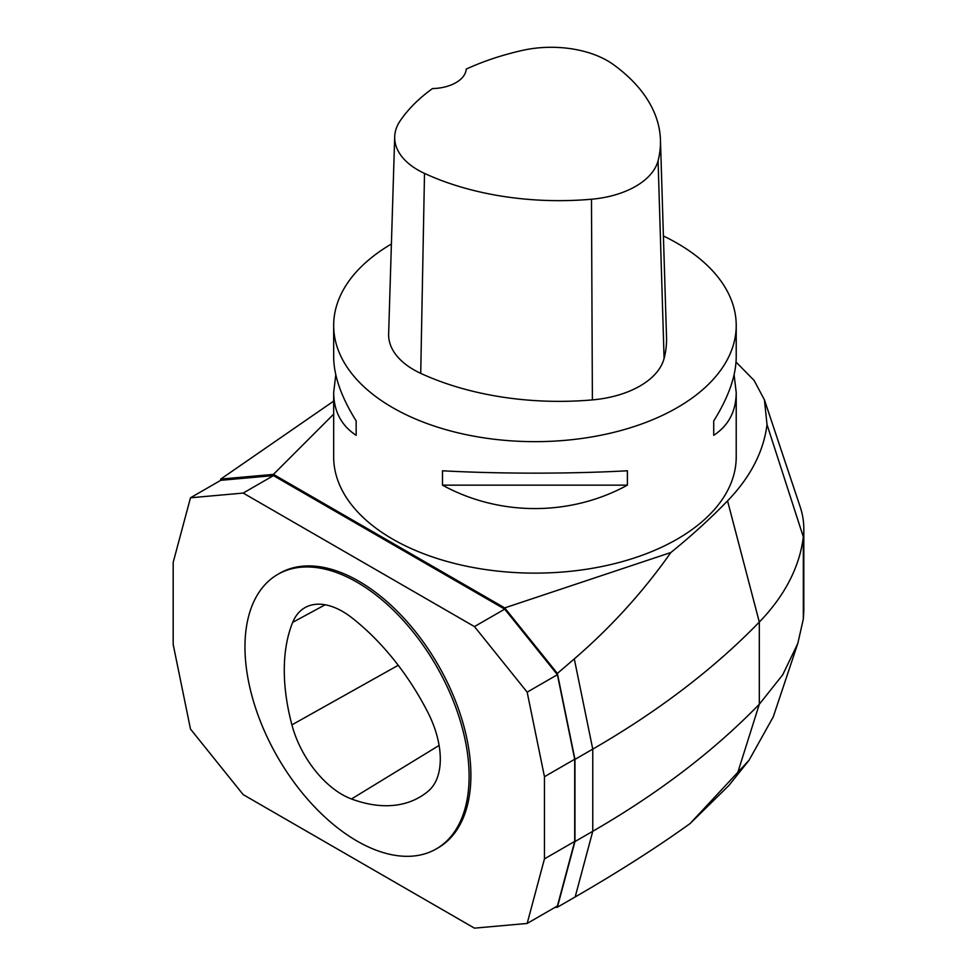 <?xml version="1.0" encoding="UTF-8"?>
<svg xmlns="http://www.w3.org/2000/svg" width="977" height="977" viewBox="0 0 977 977"><rect width="100%" height="100%" fill="white"/><g stroke="black" fill="none" stroke-linecap="round" stroke-linejoin="round"><path stroke-width="1.47" d="M190.491 729.062L173.185 644.515L173.185 562.349L190.491 497.781L243.188 493.067L474.456 626.587L527.165 692.156L544.458 776.703L544.458 858.868L527.165 923.448L474.456 928.15L243.188 794.631L190.491 729.062M436.292 848.903L438.075 847.877A158.494 91.508 -120 0 0 438.075 664.861A158.494 91.508 -120 0 0 279.569 573.34L277.798 574.378A158.494 91.508 -120 0 0 244.971 646.933A158.494 91.508 -120 0 0 314.154 806.44A158.494 91.508 -120 0 0 436.292 848.903A158.494 91.508 -120 0 0 436.292 665.887A158.494 91.508 -120 0 0 277.798 574.378M292.697 622.337A181.148 104.588 -120 0 0 291.903 724.861A75.473 43.574 -120 0 0 351.488 798.978A181.148 104.588 -120 0 0 421.124 796.304A181.148 104.588 -120 0 0 428.329 791.077A75.473 43.574 -120 0 0 427.841 712.331A181.148 104.588 -120 0 0 351.781 617.708A75.473 43.574 -120 0 0 305.496 607.352A75.473 43.574 -120 0 0 292.697 622.337L325.158 604.787M474.456 626.587L504.706 609.135L273.438 475.616L243.188 493.067M527.165 923.448L557.403 905.984L574.708 841.417L574.708 759.239L544.458 776.703M574.708 841.417L544.458 858.868M574.708 759.239L557.403 674.692L527.165 692.156M557.403 674.692L504.706 609.135M190.491 497.781L220.729 480.318L273.438 475.616M554.875 907.438L557.378 907.218L574.965 841.563L574.965 759.398L557.378 673.434L504.706 607.902L273.438 474.382L333.67 414.138M220.362 480.525L220.753 479.084L273.438 474.382M574.965 759.398L592.758 749.127A1006.347 581.01 -0 0 0 759.312 622.068A352.221 203.35 -0 0 0 803.326 536.91A201.274 116.202 -0 0 0 803.815 528.813A201.274 116.202 -0 0 0 800.163 506.794L764.429 399.849L767.006 424.519A315.815 182.333 180 0 1 727.547 500.883A969.941 559.992 180 0 1 670.857 552.518C643.269 591.72 611.077 627.173 574.293 658.901L557.378 673.434M220.753 479.084L333.67 401.107M557.378 907.218L575.172 896.947L592.758 831.293C658.376 793.361 713.894 751.008 759.312 704.234L782.724 674.802L797.806 643.44L803.326 619.076L803.815 610.979L803.815 528.813M574.965 841.563L592.758 831.293L592.758 749.127L574.293 658.901M749.029 760.301L728.83 785.545L690.153 823.501L749.029 760.277L773.259 716.849L797.806 643.44M690.153 823.501C657.313 847.144 618.978 871.631 575.172 896.947M333.67 325.451L333.67 356.959C333.816 375.852 341.315 397.175 356.165 420.928L356.165 435.315C341.315 425.557 333.816 411.293 333.67 392.534L333.67 456.918A201.274 116.202 0 0 0 392.62 539.084A201.274 116.202 0 0 0 611.968 564.279A201.274 116.202 0 0 0 736.218 456.918L736.218 392.534C736.072 411.293 728.573 425.557 713.723 435.315L713.723 420.928C728.573 397.175 736.072 375.852 736.218 356.959L736.218 325.451A201.274 116.202 180 0 1 611.968 432.811A201.274 116.202 180 0 1 392.62 407.617A201.274 116.202 180 0 1 333.67 325.451A201.274 116.202 180 0 1 391.398 243.994M504.706 607.902L670.857 552.518M736.023 362.027L754.11 380.444L764.429 399.849M663.407 235.994A201.274 116.202 180 0 1 677.256 243.285A201.274 116.202 180 0 1 736.218 325.451M442.496 485.154L442.496 470.78C499.43 473.93 570.458 473.93 627.393 470.78L627.393 485.154C570.458 516.381 499.43 516.381 442.496 485.154L627.393 485.154M734.093 374.753L736.218 392.534M333.67 392.534L335.783 374.753M660.452 139.98L666.522 337.114A221.4 127.816 180 0 1 664.091 358.437A85.536 49.387 180 0 1 592.392 399.898A221.4 127.816 180 0 1 420.721 373.348A85.536 49.387 180 0 1 388.638 333.902L394.696 136.768A79.467 45.882 180 0 1 400.179 120.818A215.331 124.323 180 0 1 432.469 88.577A35.221 20.334 180 0 0 466.237 69.098A215.331 124.323 180 0 1 522.329 50.425A79.467 45.882 180 0 1 613.263 64.494A215.331 124.323 180 0 1 660.452 139.98A215.331 124.323 180 0 1 658.083 160.716A79.467 45.882 180 0 1 591.476 199.235A215.331 124.323 180 0 1 424.507 173.405A79.467 45.882 180 0 1 394.696 136.768M713.723 435.315L713.723 420.928M356.165 420.928L356.165 435.315M727.547 500.883L759.312 622.068L759.312 704.234L737.501 773.357M767.006 424.519L803.326 536.91L803.326 619.076M658.083 160.716L664.091 358.437M591.476 199.235L592.392 399.898M424.507 173.405L420.721 373.348M398.225 665.288L291.903 724.861M439.1 745.439L351.488 798.978"/></g></svg>
